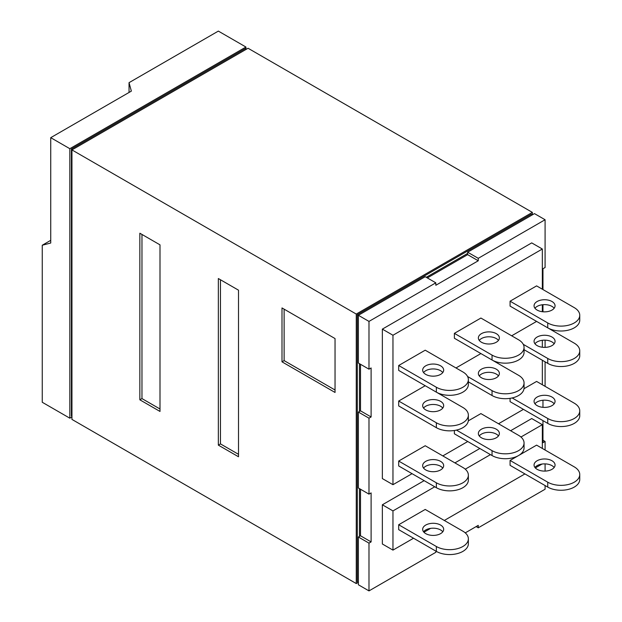 <?xml version="1.0" encoding="UTF-8"?>
<svg xmlns="http://www.w3.org/2000/svg" width="622" height="622" viewBox="0 0 622 622"><rect width="100%" height="100%" fill="white"/><g stroke="black" fill="none" stroke-linecap="round" stroke-linejoin="round"><path stroke-width="0.93" d="M551.978 405.63A10.504 6.064 180 0 1 540.534 406.943A10.504 6.064 180 0 1 534.057 401.338A10.504 6.064 180 0 1 537.128 397.054A10.504 6.064 180 0 1 548.573 395.74A10.504 6.064 180 0 1 555.057 401.338A10.504 6.064 180 0 1 551.978 405.63M554.163 403.787A10.504 6.064 0 0 0 537.128 401.952A10.504 6.064 0 0 0 534.951 403.787M512.155 397.94L547.741 418.489A18.753 10.831 0 0 0 574.261 418.489A18.753 10.831 0 0 0 579.751 410.831A18.753 10.831 0 0 0 574.261 403.18L536.599 381.434L524.004 388.711M579.751 410.831L579.751 415.729A18.753 10.831 180 0 1 574.261 423.388A18.753 10.831 180 0 1 547.741 423.388L510.079 401.649L510.079 398.337M496.286 437.779A10.504 6.064 180 0 1 484.841 439.093A10.504 6.064 180 0 1 478.357 433.495A10.504 6.064 180 0 1 481.436 429.203A10.504 6.064 180 0 1 492.881 427.889A10.504 6.064 180 0 1 499.365 433.495A10.504 6.064 180 0 1 496.286 437.779M498.471 435.944A10.504 6.064 0 0 0 481.436 434.109A10.504 6.064 0 0 0 479.251 435.944M456.455 430.097L492.041 450.647A18.753 10.831 0 0 0 518.561 450.647A18.753 10.831 0 0 0 524.058 442.988A18.753 10.831 0 0 0 518.561 435.33L480.907 413.591L468.304 420.861M524.058 442.988L524.058 447.887A18.753 10.831 180 0 1 518.561 455.545A18.753 10.831 180 0 1 492.041 455.545L454.387 433.798L454.387 430.486M440.594 469.937A10.504 6.064 180 0 1 429.149 471.251A10.504 6.064 180 0 1 422.665 465.645A10.504 6.064 180 0 1 425.743 461.361A10.504 6.064 180 0 1 437.188 460.047A10.504 6.064 180 0 1 443.673 465.645A10.504 6.064 180 0 1 440.594 469.937M442.771 468.102A10.504 6.064 0 0 0 425.743 466.259A10.504 6.064 0 0 0 423.559 468.102M436.349 482.796A18.753 10.831 0 0 0 462.869 482.796A18.753 10.831 0 0 0 468.366 475.138A18.753 10.831 0 0 0 462.869 467.487L425.215 445.741L398.686 461.058L436.349 482.796L436.349 487.695L398.686 465.956L398.686 461.058M468.366 475.138L468.366 480.044A18.753 10.831 180 0 1 462.869 487.695A18.753 10.831 180 0 1 436.349 487.695M551.978 345.607A10.504 6.064 180 0 1 540.534 346.921A10.504 6.064 180 0 1 534.057 341.315A10.504 6.064 180 0 1 537.128 337.031A10.504 6.064 180 0 1 548.573 335.717A10.504 6.064 180 0 1 555.057 341.315A10.504 6.064 180 0 1 551.978 345.607M554.163 343.764A10.504 6.064 0 0 0 537.128 341.929A10.504 6.064 0 0 0 534.951 343.764M523.273 344.339L547.741 358.466A18.753 10.831 0 0 0 574.261 358.466A18.753 10.831 0 0 0 579.751 350.808A18.753 10.831 0 0 0 574.261 343.157L536.599 321.411L511.673 335.802M579.751 350.808L579.751 355.706A18.753 10.831 180 0 1 574.261 363.365A18.753 10.831 180 0 1 547.741 363.365L524.058 349.696M496.286 377.756A10.504 6.064 180 0 1 484.841 379.07A10.504 6.064 180 0 1 478.357 373.472A10.504 6.064 180 0 1 481.436 369.18A10.504 6.064 180 0 1 492.881 367.866A10.504 6.064 180 0 1 499.365 373.472A10.504 6.064 180 0 1 496.286 377.756M498.471 375.921A10.504 6.064 0 0 0 481.436 374.086A10.504 6.064 0 0 0 479.251 375.921M467.581 376.497L492.041 390.624A18.753 10.831 0 0 0 518.561 390.624A18.753 10.831 0 0 0 524.058 382.965A18.753 10.831 0 0 0 518.561 375.307L480.907 353.568L455.973 367.96M524.058 382.965L524.058 387.864A18.753 10.831 180 0 1 518.561 395.522A18.753 10.831 180 0 1 492.041 395.522L468.366 381.846M440.594 409.914A10.504 6.064 180 0 1 429.149 411.228A10.504 6.064 180 0 1 422.665 405.63A10.504 6.064 180 0 1 425.743 401.338A10.504 6.064 180 0 1 437.188 400.024A10.504 6.064 180 0 1 443.673 405.63A10.504 6.064 180 0 1 440.594 409.914M442.771 408.079A10.504 6.064 0 0 0 425.743 406.236A10.504 6.064 0 0 0 423.559 408.079M436.349 422.773A18.753 10.831 0 0 0 462.869 422.773A18.753 10.831 0 0 0 468.366 415.115A18.753 10.831 0 0 0 462.869 407.464L425.215 385.718L398.686 401.034L436.349 422.773L436.349 427.672L398.686 405.933L398.686 401.034M468.366 415.115L468.366 420.021A18.753 10.831 180 0 1 462.869 427.672A18.753 10.831 180 0 1 436.349 427.672M551.978 310.083A10.504 6.064 180 0 1 540.534 311.397A10.504 6.064 180 0 1 534.057 305.791A10.504 6.064 180 0 1 537.128 301.507A10.504 6.064 180 0 1 548.573 300.193A10.504 6.064 180 0 1 555.057 305.791A10.504 6.064 180 0 1 551.978 310.083M554.163 308.24A10.504 6.064 0 0 0 537.128 306.405A10.504 6.064 0 0 0 534.951 308.24M547.741 322.942A18.753 10.831 0 0 0 574.261 322.942A18.753 10.831 0 0 0 579.751 315.284A18.753 10.831 0 0 0 574.261 307.633L536.599 285.887L510.079 301.196L547.741 322.942L547.741 327.841L510.079 306.102L510.079 301.196M579.751 315.284L579.751 320.182A18.753 10.831 180 0 1 574.261 327.841A18.753 10.831 180 0 1 547.741 327.841M496.286 342.232A10.504 6.064 180 0 1 484.841 343.546A10.504 6.064 180 0 1 478.357 337.948A10.504 6.064 180 0 1 481.436 333.656A10.504 6.064 180 0 1 492.881 332.342A10.504 6.064 180 0 1 499.365 337.948A10.504 6.064 180 0 1 496.286 342.232M498.471 340.397A10.504 6.064 0 0 0 481.436 338.562A10.504 6.064 0 0 0 479.251 340.397M492.041 355.1A18.753 10.831 0 0 0 518.561 355.1A18.753 10.831 0 0 0 524.058 347.441A18.753 10.831 0 0 0 518.561 339.783L480.907 318.044L454.387 333.353L492.041 355.1L492.041 359.998L454.387 338.251L454.387 333.353M524.058 347.441L524.058 352.34A18.753 10.831 180 0 1 518.561 359.998A18.753 10.831 180 0 1 492.041 359.998M440.594 374.39A10.504 6.064 180 0 1 429.149 375.704A10.504 6.064 180 0 1 422.665 370.106A10.504 6.064 180 0 1 425.743 365.814A10.504 6.064 180 0 1 437.188 364.5A10.504 6.064 180 0 1 443.673 370.106A10.504 6.064 180 0 1 440.594 374.39M442.771 372.555A10.504 6.064 0 0 0 425.743 370.712A10.504 6.064 0 0 0 423.559 372.555M436.349 387.249A18.753 10.831 0 0 0 462.869 387.249A18.753 10.831 0 0 0 468.366 379.599A18.753 10.831 0 0 0 462.869 371.94L425.215 350.194L398.686 365.511L436.349 387.249L436.349 392.148L398.686 370.409L398.686 365.511M468.366 379.599L468.366 384.497A18.753 10.831 180 0 1 462.869 392.148A18.753 10.831 180 0 1 436.349 392.148M551.978 469.322A10.504 6.064 180 0 1 540.534 470.636A10.504 6.064 180 0 1 534.057 465.038A10.504 6.064 180 0 1 537.128 460.747A10.504 6.064 180 0 1 548.573 459.433A10.504 6.064 180 0 1 555.057 465.038A10.504 6.064 180 0 1 551.978 469.322M554.163 467.487A10.504 6.064 0 0 0 537.128 465.653A10.504 6.064 0 0 0 534.951 467.487M547.741 482.182A18.753 10.831 0 0 0 574.261 482.182A18.753 10.831 0 0 0 579.751 474.532A18.753 10.831 0 0 0 574.261 466.873L536.599 445.134L510.079 460.443L547.741 482.182L547.741 487.088L510.079 465.342L510.079 460.443M579.751 474.532L579.751 479.43A18.753 10.831 180 0 1 574.261 487.088A18.753 10.831 180 0 1 547.741 487.088M440.594 533.637A10.504 6.064 180 0 1 429.149 534.951A10.504 6.064 180 0 1 422.665 529.345A10.504 6.064 180 0 1 425.743 525.061A10.504 6.064 180 0 1 437.188 523.747A10.504 6.064 180 0 1 443.673 529.345A10.504 6.064 180 0 1 440.594 533.637M442.771 531.794A10.504 6.064 0 0 0 425.743 529.96A10.504 6.064 0 0 0 423.559 531.794M436.349 546.497A18.753 10.831 0 0 0 462.869 546.497A18.753 10.831 0 0 0 468.366 538.839A18.753 10.831 0 0 0 462.869 531.18L425.215 509.441L398.686 524.75L436.349 546.497L436.349 551.395L398.686 529.649L398.686 524.75M468.366 538.839L468.366 543.737A18.753 10.831 180 0 1 462.869 551.395A18.753 10.831 180 0 1 436.349 551.395M382.351 329.124L392.964 335.25L392.964 484.693L382.351 478.575L382.351 329.124L531.717 242.891L542.33 249.018L542.33 289.191M523.444 409.362L498.517 423.753M467.752 441.519L442.817 455.91M412.059 473.669L392.964 484.693M542.33 304.764L542.33 311.715M542.33 340.288L542.33 347.239M542.33 360.239L542.33 384.738M392.964 335.25L542.33 249.018M382.351 504.784L392.964 510.911L392.964 550.112L382.351 543.986L382.351 504.784L424.15 480.651M542.019 464.051L535.317 467.923M524.929 473.917L444.302 520.466M430.626 528.366L423.932 532.23M413.544 538.224L392.964 550.112M520.948 437.017L542.33 424.678L542.33 448.439M392.964 510.911L434.762 486.777M465.256 469.175L490.455 454.628M542.33 424.678L531.717 418.552L510.608 430.735M454.915 462.892L479.842 448.501M478.256 258.324L545.082 219.737L534.477 213.618L467.643 252.198L478.256 258.324L478.256 260.773L435.82 285.273L435.82 282.823L425.215 276.697L358.381 315.284L358.381 363.061L368.986 369.18L368.986 321.411L435.82 282.823M368.986 369.18L371.109 367.96L371.109 416.958L368.986 418.178L358.381 412.059L358.381 488.006L368.986 494.132L368.986 418.178M368.986 494.132L371.109 492.904L371.109 541.902L368.986 543.13L358.381 537.004L360.503 535.775L371.109 541.902M435.82 551.092L435.82 552.313L368.986 590.9L368.986 543.13M465.256 532.867L478.256 525.365L478.256 527.814L476.133 526.593M545.082 485.557L545.082 489.234L478.256 527.814M542.967 440.228L545.082 441.457L545.082 450.033M545.082 463.88L545.082 471.095M545.082 441.457L542.967 442.685L542.967 420.635M542.967 407.332L542.967 400.249M545.082 340.164L545.082 347.371M545.082 361.833L545.082 386.332M542.967 311.785L542.967 304.702M542.967 289.564L542.967 268.735L545.082 267.514L545.082 219.737M467.643 252.198L467.643 254.655L478.256 260.773M467.643 254.655L427.33 277.925M368.986 321.411L357.316 314.67L531.297 214.225L532.354 214.839L532.354 212.39L248.054 48.252L71.95 149.918L71.95 419.407L356.258 583.553L356.258 314.063L532.354 212.39M360.503 364.282L360.503 410.831L371.109 416.958M358.381 412.059L360.503 410.831M360.503 489.226L360.503 535.775M358.381 537.004L358.381 584.773L368.986 590.9M467.643 253.426L426.272 277.311M359.438 363.668L359.438 411.445M359.438 488.62L359.438 536.389M356.258 583.553L358.381 582.324L357.316 581.71L357.316 314.67M284.122 309.157L284.122 360.612L335.04 390.01M141.964 234.44L141.964 398.585L160.002 408.996M220.468 279.76L220.468 443.906L238.506 454.317M335.04 338.562L335.04 392.459L281.999 361.833L281.999 307.937L335.04 338.562M281.999 361.833L284.122 360.612M160.002 244.85L160.002 411.445L139.849 399.806L139.849 233.219L160.002 244.85M139.849 399.806L141.964 398.585M238.506 290.179L238.506 456.766L218.345 445.134L218.345 278.539L238.506 290.179M218.345 445.134L220.468 443.906M356.258 314.063L71.95 149.918M246.46 49.169L245.402 48.555L71.421 149L72.486 149.614M71.95 416.343L71.421 416.04L71.421 149M71.95 416.958L69.827 418.186L69.827 148.697L245.931 47.023L245.931 48.858M245.931 47.023L218.345 31.1L129.042 82.664L131.359 91.123L50.732 137.672L50.732 243.015L42.249 245.239L42.249 402.263L69.827 418.186M69.827 148.697L50.732 137.672M129.042 92.46L129.042 82.664M42.249 245.239L50.732 240.333M547.741 418.489L547.741 423.388M492.041 450.647L492.041 455.545M547.741 358.466L547.741 363.365M492.041 390.624L492.041 395.522"/></g></svg>
